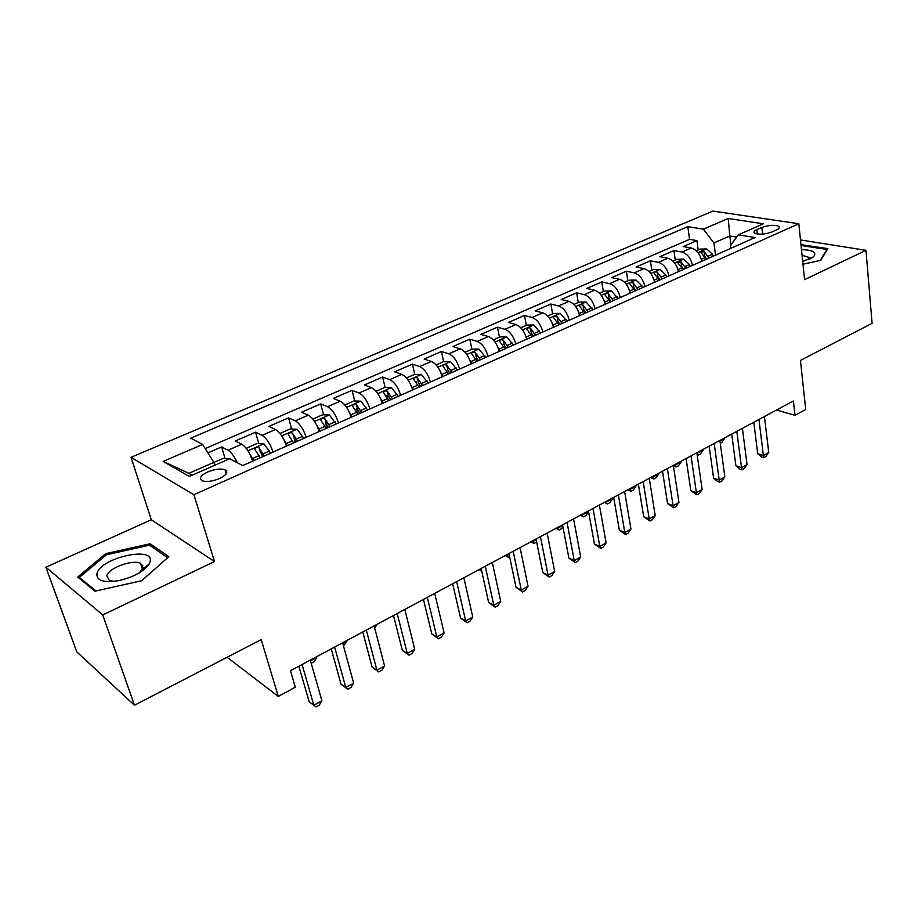 <?xml version="1.0" encoding="UTF-8"?>
<svg xmlns="http://www.w3.org/2000/svg" width="918" height="918" viewBox="0 0 918 918"><rect width="100%" height="100%" fill="white"/><g stroke="black" fill="none" stroke-linecap="round" stroke-linejoin="round"><path stroke-width="1.38" d="M148.268 565.339L147.557 565.281M142.841 565.259L141.234 565.362M219.54 478.519C226.689 474.904 228.513 471.99 225.048 469.764C220.63 468.375 214.858 469.098 207.755 471.944C200.514 475.558 198.655 478.496 202.201 480.768C206.665 482.134 212.448 481.388 219.54 478.519M45.9 567.221L76.756 651.837L134.464 705.231L102.747 614.945L214.502 561.552L193.905 494.722L131.022 457.302L151.298 519.76L45.9 567.221L102.747 614.945M193.905 494.722L798.809 223.74L712.93 211.083L131.022 457.302M798.809 223.74L804.593 279.646L865.961 250.327L800.485 239.942M865.961 250.327L872.1 323.32L800.45 360.418L805.706 409.474L794.988 415.303L793.404 400.982L290.49 670.748L295.321 687.18L278.28 696.452L261.205 639.616L134.464 705.231M701.765 261.263C700.067 254.011 696.555 249.604 691.254 248.009L683.176 246.575L696.923 240.608L698.173 249.925M692.505 265.382C690.772 258.119 687.261 253.678 681.971 252.06L673.927 250.591L675.246 259.978M673.927 250.591L659.881 256.684L667.891 258.21C673.169 259.851 676.681 264.327 678.448 271.636M654.591 282.262C652.778 274.884 649.244 270.34 644 268.63L636.048 267.035L650.414 260.792L651.826 270.259M630.196 293.117C628.314 285.67 624.768 281.069 619.57 279.301L611.675 277.615L626.363 271.235L627.866 280.782M605.214 304.237C603.275 296.721 599.718 292.05 594.554 290.214L586.74 288.436L601.772 281.906L603.355 291.534M579.66 315.608C577.651 308.035 574.083 303.284 568.965 301.391L561.219 299.52L576.596 292.842L578.283 302.538M553.485 327.267C551.408 319.613 547.828 314.794 542.756 312.831L535.091 310.858L550.846 304.019L552.613 313.807M526.68 339.19C524.534 331.467 520.942 326.579 515.916 324.536L508.342 322.47L524.465 315.471L526.347 325.328M499.22 351.422C496.994 343.619 493.402 338.662 488.422 336.539L480.952 334.359L497.464 327.187L499.449 337.135M471.072 363.941C468.777 356.069 465.174 351.032 460.251 348.84L452.884 346.545L469.798 339.201L471.898 349.23M442.224 376.782C439.848 368.829 436.234 363.712 431.38 361.44L424.116 359.03L441.455 351.502L443.658 361.623L436.13 364.928M412.641 389.955C410.185 381.922 406.559 376.724 401.774 374.36L394.625 371.836L412.411 364.113L414.752 374.406M416.474 381.945L416.623 382.622M382.301 403.461C379.754 395.348 376.128 390.07 371.411 387.614L364.389 384.963L382.622 377.046L385.124 387.534M386.948 395.21L387.591 397.919M351.169 417.311C348.53 409.13 344.893 403.759 340.257 401.212L333.372 398.423L352.076 390.311L354.738 401.005M356.7 408.923L358.031 414.259M319.212 431.54C316.481 423.267 312.843 417.805 308.276 415.166L301.54 412.239L320.738 403.909L323.572 414.833M325.752 423.221L327.003 428.075M286.405 446.148C283.57 437.783 279.921 432.24 275.457 429.498L268.871 426.422L288.573 417.874L291.591 429.027M294.208 438.655L295.171 442.235M252.702 461.146C249.765 452.7 246.116 447.055 241.744 444.209L235.318 440.984L255.56 432.206L258.773 443.601M262.318 456.143L262.502 456.785M761.837 227.446L756.822 229.661C754.24 230.854 753.426 231.956 754.378 232.965C758.578 234.824 764.373 234.503 771.786 232.002L776.812 229.752C779.313 228.582 780.105 227.503 779.198 226.517C775.033 224.646 769.238 224.956 761.837 227.446L762.594 234.101M730.957 245.072L729.821 235.96L713.94 242.937L703.326 229.179L687.834 226.654L190.749 438.173L202.626 444.438L163.152 461.41L189.303 476.453L229.684 458.69L242.754 465.575L755.021 237.555L738.29 234.847L730.453 245.76L730.785 248.342M703.326 229.179L728.215 218.473L763.397 223.797L738.29 234.847M696.923 240.608L689.567 239.346L205.207 448.569M237.223 462.661C234.285 456.28 231.198 452.138 227.997 450.21L221.651 446.928L207.904 452.884M255.56 432.206L262.078 435.339C266.507 438.115 270.156 443.704 273.025 452.092M288.573 417.874L295.252 420.857C299.773 423.531 303.422 429.027 306.187 437.335M320.738 403.909L327.565 406.754C332.178 409.336 335.816 414.741 338.49 422.957M352.076 390.311L359.041 393.019C363.735 395.497 367.361 400.81 369.943 408.958M382.622 377.046L389.714 379.627C394.476 382.026 398.114 387.247 400.604 395.314M412.411 364.113L419.629 366.569C424.46 368.875 428.075 374.028 430.485 382.014M441.455 351.502L448.787 353.843C453.687 356.069 457.29 361.13 459.62 369.036M469.798 339.201L477.234 341.427C482.191 343.573 485.794 348.565 488.043 356.391M497.464 327.187L505.003 329.31C510.006 331.375 513.598 336.286 515.778 344.043M524.465 315.471L532.096 317.479C537.156 319.475 540.736 324.318 542.836 331.995M550.846 304.019L558.546 305.935C563.663 307.863 567.232 312.625 569.263 320.244M576.596 292.842L584.387 294.655C589.54 296.514 593.097 301.219 595.071 308.758M601.772 281.906L609.632 283.639C614.819 285.429 618.365 290.065 620.27 297.535M626.363 271.235L634.292 272.875C639.525 274.597 643.059 279.164 644.895 286.577M650.414 260.792L658.401 262.353C663.668 264.017 667.191 268.526 668.97 275.859M715.524 255.135L713.94 242.937M227.102 657.265L278.28 696.452M776.49 410.059L794.988 415.303M736.672 237.085L729.821 235.96L728.215 218.473M214.709 465.277L213.848 462.385L188.878 473.344L192.137 475.214M689.567 239.346L687.834 226.654M221.651 446.928L225.082 458.575M202.626 444.438L213.848 462.385M163.152 461.41L188.878 473.344M802.998 264.2L820.841 260.31L827.818 248.606L800.978 244.647M214.502 561.552L151.298 519.76M95.024 591.169L141.762 580.704L168.786 556.687L150.15 543.766L105.731 553.657L77.697 577.043L95.024 591.169M811.845 257.969L808.574 257.407M802.08 245.393L801.988 244.429M106.201 555.011L105.731 553.657M150.919 546.107L150.15 543.766M753.793 422.223L757.706 453.71L763.374 455.523L758.957 419.457M768.756 452.528L765.876 456.476L763.73 457.68L763.374 455.523L768.756 452.528L764.419 416.531M763.73 457.68L761.458 456.946L757.706 453.71M696.28 250.752L699.964 249.134L706.699 248.927L712.483 254.286L713.343 256.111M709.006 258.038L704.083 251.509L700.847 252.324L706.263 259.266M704.083 251.509L704.668 255.892L706.539 259.14M719.976 441.065L724.635 438.563L724.554 437.92M724.635 438.563L721.915 442.407L720.274 443.291M802.711 261.469L813.233 257.006C817.33 252.496 813.405 250.04 801.494 249.639M808.391 259.656L808.551 257.235L802.08 255.273M801.07 245.519L826.843 249.421L820.267 260.437M826.911 250.132L826.843 249.421M150.093 561.632C154.706 545.648 100.521 557.719 96.964 573.498C96.229 580.669 103.631 583.022 119.168 580.555C133.913 576.974 143.908 571.466 149.129 564.031L150.093 561.632M139.421 572.798L143.128 567.714L140.557 563.354C132.628 559.131 108.29 568.07 106.809 575.827L109.437 580.44L114.062 581.369M147.419 565.385L148.188 565.442M95.988 590.962L79.361 577.433L106.511 554.759L149.565 545.166L167.604 557.719L141.728 580.715M79.843 578.799L79.361 577.433M731.726 434.065L735.892 465.77L741.537 467.652L736.81 431.334M747.034 464.588L744.154 468.57L741.962 469.798L741.537 467.652L747.034 464.588L742.398 428.339M741.962 469.798L739.701 469.041L735.892 465.77M709.155 446.171L713.607 478.094L719.207 480.045L714.181 443.474M724.841 476.924L721.961 480.929L719.723 482.179L719.207 480.045L724.841 476.924L719.884 440.422M719.723 482.179L717.474 481.388L713.607 478.094M686.09 458.541L690.829 490.694L696.395 492.725L691.036 455.89M702.144 489.535L699.275 493.551L696.98 494.836L696.395 492.725L702.144 489.535L696.865 452.769M696.98 494.836L690.829 490.694M662.509 471.198L667.535 503.58L673.066 505.692L667.363 468.593M678.953 502.421L676.084 506.472L673.743 507.769L673.066 505.692L678.953 502.421L673.33 465.392M673.743 507.769L667.535 503.58M678.31 270.913L678.609 271.567M672.905 261.01L676.899 259.255L683.658 259.071L689.452 264.522L690.313 266.358M685.884 268.331L680.949 261.722L677.668 262.571L683.072 269.582M680.949 261.722L681.569 266.128L683.451 269.41M697.623 452.356L697.714 453.022L703.154 450.095L703.062 449.441M696.911 452.746L698.265 455.133L697.152 454.766M703.154 450.095L700.445 453.962L698.265 455.133M654.396 281.31L654.798 282.17M648.992 271.51L653.318 269.605L660.099 269.444L665.894 274.975L666.778 276.834M662.245 278.854L657.277 272.153C655.131 271.694 654.018 271.992 653.949 273.048L659.365 280.128M657.277 272.153L657.931 276.593L659.835 279.921M675.568 464.198L675.659 464.852L681.213 461.869L681.122 461.215M674.856 464.577L676.291 466.952L673.353 465.506M681.213 461.869L678.505 465.759L676.291 466.952M629.92 291.924L630.436 293.003M624.538 282.239L629.209 280.185L636.013 280.047L641.797 285.682L642.692 287.552M638.056 289.618L633.076 282.824C630.873 282.354 629.748 282.664 629.702 283.765L635.107 290.926M633.076 282.824L633.764 287.311L635.681 290.673M653.031 476.281L653.134 476.947L658.814 473.895L658.711 473.24M652.331 476.66L653.834 479.035L650.805 477.475M658.814 473.895L656.106 477.819L653.834 479.035M604.87 302.733L605.513 304.099M599.5 293.221L604.537 291.017L611.354 290.903L618.055 298.522M613.304 300.634L608.301 293.749C606.064 293.255 604.928 293.588 604.893 294.735L610.298 301.976M608.301 293.749L609.036 298.27L610.975 301.678M630 488.628L630.115 489.305L635.91 486.184L635.807 485.519M629.323 488.996L630.895 491.371L627.866 489.776M635.91 486.184L633.213 490.132L630.895 491.371M638.377 484.142L643.713 516.754L649.21 518.945L643.151 481.583M655.222 515.606L652.365 519.668L649.967 521.011L649.21 518.945L655.222 515.606L649.255 478.301M649.967 521.011L643.713 516.754M579.189 313.761L580.004 315.459M573.888 304.466L579.292 302.102L586.132 301.999L592.833 309.745M587.968 311.913L582.953 304.925C580.669 304.42 579.51 304.765 579.487 305.958L584.892 313.279M582.953 304.925L583.733 309.481L585.684 312.935M606.465 501.251L606.591 501.928L612.513 498.749L612.398 498.072M605.8 501.618L607.464 503.982L604.434 502.353M612.513 498.749L609.827 502.708L607.464 503.982M613.683 497.384L619.352 530.225L624.802 532.509L618.365 494.871M630.953 529.089L628.107 533.174L625.651 534.551L624.802 532.509L630.953 529.089L624.619 491.52M625.651 534.551L619.352 530.225M552.877 324.995L553.875 327.083M547.644 315.987L553.451 313.44L560.301 313.371L567.014 321.243M562.045 323.457L556.996 316.366C554.667 315.849 553.497 316.217 553.497 317.456L558.89 324.857M556.996 316.366L557.823 320.956L559.785 324.456M582.414 514.16L582.54 514.837L588.541 511.613M581.76 514.516L583.504 516.868L580.474 515.205M588.553 511.659L585.925 515.572L583.504 516.868M588.415 510.936L594.428 544.018L599.821 546.382L593.005 508.48M606.121 542.882L603.287 547.002L600.762 548.402L599.821 546.382L606.121 542.882L599.397 505.049M600.762 548.402L594.428 544.018M525.911 336.458L527.116 338.994M520.781 327.772L526.989 325.052L533.863 325.006L540.576 333.004M535.481 335.277L530.42 328.082C528.045 327.554 526.863 327.933 526.875 329.229L532.256 336.711M530.42 328.082L531.293 332.718L533.278 336.252M557.823 527.357L557.949 528.034L562.688 525.498M557.18 527.701L559.005 530.042L555.987 528.332M562.895 526.599L561.483 528.711L559.005 530.042M562.55 524.809L568.908 558.133L574.255 560.588L567.037 522.411M580.704 556.996L577.87 561.139L575.299 562.573L574.255 560.588L580.704 556.996L573.578 518.899M575.299 562.573L568.908 558.133M498.256 348.209L499.713 351.192M493.253 339.855L499.885 336.94L506.782 336.929L513.495 345.065M508.285 347.383L503.202 340.085C500.769 339.545 499.564 339.947 499.599 341.289L504.969 348.851M503.202 340.085L504.12 344.755L506.128 348.347M532.669 540.851L532.807 541.528L536.204 539.704M532.038 541.184L533.955 543.525L530.937 541.769M536.651 541.918L533.955 543.525M469.901 360.235L471.623 363.7M465.047 352.237L472.127 349.127L479.035 349.15L485.76 357.412M480.412 359.787L475.306 352.386C472.827 351.824 471.611 352.248 471.657 353.648L477.016 361.302M475.306 352.386L476.281 357.091L478.301 360.728M506.931 554.644L507.08 555.344L509.088 554.265M506.323 554.977L508.331 557.306L505.325 555.516M509.582 556.629L508.331 557.306M440.824 372.559L442.843 376.518M443.681 361.612L450.6 361.669L457.325 370.069M451.84 372.501L446.722 364.985C444.186 364.412 442.946 364.859 443.015 366.316L448.363 374.051M446.722 364.985L447.754 369.736L449.786 373.419M480.596 568.77L481.296 569.183M480.011 569.091L481.64 570.732M481.743 571.226L479.104 569.573M410.989 385.181L413.318 389.657M406.479 377.941L414.523 374.406L421.442 374.498L428.167 383.036M422.544 385.537L417.415 377.906C414.821 377.321 413.57 377.791 413.662 379.306L418.987 387.132M417.415 377.906L418.505 382.703L420.559 386.432M380.362 398.125L383.036 403.128M376.07 391.286L384.619 387.534L391.55 387.648L398.274 396.346M392.514 398.917L387.362 391.16C384.711 390.563 383.437 391.057 383.552 392.629L388.853 400.546M387.362 391.16L388.509 395.991L390.575 399.778M348.92 411.39L351.973 416.956M344.858 404.976L353.946 400.994L360.889 401.155L367.613 410.002M361.692 412.63L356.528 404.758C353.809 404.138 352.523 404.654 352.661 406.307L357.94 414.305M356.528 404.758L357.733 409.623L359.822 413.467M404.976 610.149L404.93 609.368M316.63 425L320.084 431.15M312.9 419.113L322.482 414.798L329.424 415.005L336.137 424.001M330.067 426.709L324.88 418.7C322.115 418.08 320.795 418.619 320.956 420.329L326.211 428.419M324.88 418.7L326.154 423.623L328.265 427.513M374.303 626.615L376.334 625.514L376.151 624.802M376.334 625.514L374.705 628.164M283.467 438.953L287.357 445.723M280.403 434.065L280.323 433.296L290.18 428.97L297.134 429.222L303.835 438.391M297.593 441.156L292.394 433.021C289.56 432.378 288.229 432.952 288.413 434.742L293.634 442.924M292.394 433.021L295.871 441.925M342.816 643.507L346.866 641.338L346.671 640.615M346.866 641.338L343.493 645.974M249.386 453.297L253.724 460.687M246.965 449.372L246.896 447.973L257.017 443.532L263.971 443.819L270.649 453.148M264.246 456.005L259.037 447.732C256.145 447.077 254.791 447.674 254.974 449.522L260.184 457.807M260.46 452.735L259.037 447.732L262.605 456.739M310.502 660.857L316.653 657.552L316.446 656.829M316.653 657.552L314.14 661.763L311.213 663.335M536.066 539.027L542.79 572.568L548.08 575.127L540.438 536.674M554.679 571.455L551.867 575.62L549.228 577.089L548.08 575.127L554.679 571.455L547.139 533.083M549.228 577.089L542.79 572.568M508.939 553.577L516.042 587.371L521.275 590.022L513.185 551.293M528.034 586.258L525.234 590.446L522.537 591.949L521.275 590.022L528.034 586.258L520.058 547.61M522.537 591.949L516.042 587.371M481.135 568.483L488.651 602.518L493.815 605.272L485.266 566.268M500.735 601.428L497.958 605.639L495.192 607.177L493.815 605.272L500.735 601.428L492.312 562.493M495.192 607.177L488.651 602.518M452.654 583.768L460.572 618.043L465.667 620.912L456.648 581.622M472.77 616.965L470.005 621.199L467.17 622.783L465.667 620.912L472.77 616.965L463.865 577.743M467.17 622.783L460.572 618.043M423.45 599.431L431.804 633.959L436.83 636.931L427.306 597.366M444.105 632.892L441.351 637.149L438.448 638.767L436.83 636.931L444.105 632.892L434.707 593.395M438.448 638.767L431.804 633.959M393.489 615.496L402.314 650.277L407.248 653.364L397.196 613.511M414.718 649.221L411.987 653.501L409.003 655.165L407.248 653.364L414.718 649.221L404.804 609.437M409.003 655.165L402.314 650.277M362.771 631.986L372.065 667.007L376.919 670.22L366.316 630.081M384.573 665.963L381.865 670.266L378.801 671.976L376.919 670.22L384.573 665.963L374.108 625.892M378.801 671.976L372.065 667.007M331.237 648.9L341.026 684.162L345.788 687.513L334.622 647.075M353.648 683.141L350.963 687.479L347.83 689.223L345.788 687.513L353.648 683.141L342.621 642.784M347.83 689.223L341.026 684.162M298.866 666.261L309.182 701.777L313.841 705.254L302.079 664.54M321.908 700.778L319.246 705.127L316.033 706.917L313.841 705.254L321.908 700.778L310.295 660.134M316.033 706.917L309.182 701.777M229.454 458.782L222.959 458.472L213.871 462.465M681.971 252.06L691.254 248.009M227.997 450.21L241.744 444.209M262.078 435.339L275.457 429.498M295.252 420.857L308.276 415.166M327.565 406.754L340.257 401.212M359.041 393.019L371.411 387.614M389.714 379.627L401.774 374.36M419.629 366.569L431.38 361.44M448.787 353.843L460.251 348.84M477.234 341.427L488.422 336.539M505.003 329.31L515.916 324.536M532.096 317.479L542.756 312.831M558.546 305.935L568.965 301.391M584.387 294.655L594.554 290.214M609.632 283.639L619.57 279.301M634.292 272.875L644 268.63M658.401 262.353L667.891 258.21M757.327 234.01L756.822 229.661M706.527 248.927L698.024 252.679M705.403 257.442L701.318 259.255M712.483 254.286L708.145 256.214M683.497 259.071L674.65 262.961M682.2 267.735L677.977 269.617M689.452 264.522L685.012 266.484M659.939 269.444L650.747 273.484M658.481 278.269L654.109 280.208M665.894 274.975L661.362 276.995M635.841 280.047L626.294 284.247M634.223 289.044L629.691 291.052M641.797 285.682L637.161 287.736M611.181 290.903L601.256 295.263M609.391 300.071L604.698 302.148M617.148 296.629L612.398 298.729M585.959 301.999L575.643 306.543M583.974 311.351L579.12 313.508M591.915 307.828L587.061 309.986M560.129 313.371L549.412 318.087M557.96 322.906L552.946 325.133M566.096 319.292L561.116 321.507M533.691 325.006L522.537 329.918M531.315 334.737L526.186 337.021M539.646 331.042L534.551 333.303M506.61 336.929L495.02 342.035M504.016 346.855L498.761 349.196M512.554 343.068L507.333 345.386M478.863 349.15L466.814 354.451M476.052 359.271L470.659 361.669M484.796 355.392L479.448 357.768M450.428 361.658L437.897 367.177M447.387 372.008L441.856 374.464M456.349 368.026L450.864 370.459M421.27 374.487L408.246 380.224M418 385.055L412.331 387.568M427.191 380.97L421.557 383.472M391.378 387.648L377.837 393.615M387.855 398.446L382.037 401.028M397.276 394.258L391.504 396.817M360.717 401.143L346.625 407.351M356.918 412.171L350.951 414.821M366.592 407.879L360.671 410.507M329.252 414.993L314.599 421.454M325.179 426.273L319.051 428.993M335.104 421.867L329.034 424.564M296.962 429.211L281.7 435.924M292.59 440.743L286.301 443.532M302.791 436.211L296.548 438.988M263.799 443.807L247.917 450.795M259.128 455.603L252.668 458.472M269.594 450.956L263.191 453.802M226.23 473.757L225.048 469.764M779.359 227.974L779.198 226.517M809.848 259.025L813.233 257.006M808.747 259.151L808.551 257.235M142.519 569.24L140.557 563.354M142.451 569.355L149.129 564.031"/></g></svg>
